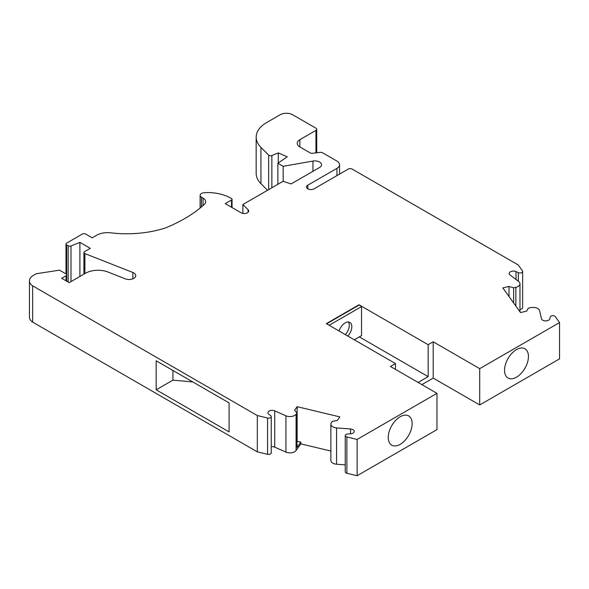 <?xml version="1.0" encoding="UTF-8"?>
<svg xmlns="http://www.w3.org/2000/svg" width="589" height="589" viewBox="0 0 589 589"><rect width="100%" height="100%" fill="white"/><g stroke="black" fill="none" stroke-linecap="round" stroke-linejoin="round"><path stroke-width="0.88" d="M388.247 437.428A16.89 9.755 -60 0 1 395.624 420.436A16.89 9.755 -60 0 1 408.641 415.908A16.89 9.755 -60 0 1 408.641 435.411A16.89 9.755 -60 0 1 391.744 445.166A16.89 9.755 -60 0 1 388.247 437.428M528.436 356.5A16.89 9.755 120 0 0 524.932 348.762A16.89 9.755 120 0 0 508.042 358.517A16.89 9.755 120 0 0 508.042 378.02A16.89 9.755 120 0 0 521.059 373.492A16.89 9.755 120 0 0 528.436 356.5M307.767 188.833L307.767 185.204A4.447 2.57 0 0 0 306.464 187.015A4.447 2.57 0 0 0 309.21 189.386A4.447 2.57 0 0 0 314.055 188.833L348.327 169.043A2.665 1.539 0 0 1 352.104 169.043L518.21 264.94L522.45 270.852A2.665 1.539 180 0 1 522.649 271.441A2.665 1.539 180 0 1 521.147 272.825A2.665 1.539 180 0 1 518.327 272.648L516.03 271.595A4.226 2.437 0 0 0 511.569 271.308A4.226 2.437 0 0 0 509.183 273.502A4.226 2.437 0 0 0 510.059 274.989L518.651 281.454A6.67 3.851 180 0 1 519.977 283.758A6.67 3.851 180 0 1 515.861 287.314L513.652 287.844L509.006 286.445L502.844 287.918L520.536 312.575L526.699 311.102L528.274 308.224L530.483 307.694A6.67 3.851 180 0 1 539.627 310.697L541.475 318.782A4.226 2.437 0 0 0 545.694 320.895A4.226 2.437 0 0 0 549.854 318.745L550.192 317.059A2.665 1.539 180 0 1 552.475 315.711A2.665 1.539 180 0 1 555.309 316.646L559.55 322.566L479.711 368.655L433.195 341.797L433.195 378.094L479.711 404.952L559.55 358.856L559.55 322.566M513.652 302.982L513.652 287.844M297.128 441.168L297.128 406.69L294.581 410.246L296.996 412.926L296.996 447.404L300.832 442.052L296.996 441.36M357.133 439.431L436.964 393.334L436.964 429.631L357.133 475.721L357.133 439.431L346.884 436.979A2.665 1.539 180 0 1 345.242 435.558A2.665 1.539 180 0 1 347.598 434.027L350.514 433.828A4.226 2.437 0 0 0 354.247 431.406A4.226 2.437 0 0 0 350.58 428.991L336.577 427.923A6.67 3.851 180 0 1 330.871 424.117A6.67 3.851 180 0 1 331.379 422.644L332.292 421.371L337.291 420.458L339.838 416.902L297.128 406.69M433.195 378.094L421.879 384.624M357.133 475.721L346.884 473.269A2.665 1.539 180 0 1 345.242 471.848L345.242 435.558M345.242 464.876L336.577 464.22A6.67 3.851 180 0 1 330.871 460.414L330.871 424.117M330.871 451.056L300.832 443.87L296.083 450.497A6.67 3.851 180 0 1 285.93 452.109L274.732 447.147A4.226 2.437 0 0 0 271.249 446.698M296.996 412.926L296.083 414.2A6.67 3.851 180 0 1 285.93 415.812L274.732 410.85A4.226 2.437 0 0 0 270.292 410.599A4.226 2.437 0 0 0 267.936 412.786A4.226 2.437 0 0 0 268.849 414.303L270.675 415.628A2.665 1.539 180 0 1 271.249 416.585L271.249 452.882A2.665 1.539 180 0 1 267.561 454.303L257.327 451.851L257.327 415.562L32.631 285.834A13.326 7.694 0 0 1 29.45 280.843A13.326 7.694 0 0 1 33.352 275.402L36.187 273.767L59.489 270.16L66.042 273.944A2.223 1.281 0 0 1 66.697 274.857A2.223 1.281 0 0 1 66.042 275.762L61.654 278.295L69.193 282.654L85.457 273.267A17.78 10.263 0 0 1 108.045 272.044L125.324 278.84A6.67 3.851 180 0 0 132.201 279.068A6.67 3.851 180 0 0 135.75 275.659A6.67 3.851 180 0 0 132.842 272.479L84.89 253.609A2.223 1.281 0 0 1 83.918 252.548A2.223 1.281 0 0 1 84.566 251.636L90.279 248.344L79.905 242.351L71.004 245.952A2.223 1.281 0 0 1 68.162 245.804L66.645 244.928A2.223 1.281 0 0 1 65.99 244.023A2.223 1.281 0 0 1 66.645 243.117L82.423 234.01A2.223 1.281 0 0 1 85.567 234.01L92.164 237.816L96.574 235.276A15.557 8.982 0 0 1 110.754 232.832A78.661 45.412 180 0 0 165.178 228.024A141.684 81.805 180 0 0 204.457 204.28A8.887 5.132 180 0 0 205.657 201.703A8.887 5.132 180 0 0 203.05 198.073L201.431 197.138A4.469 2.584 0 0 1 200.12 195.312A4.469 2.584 0 0 1 203.89 192.765A26.667 15.395 0 0 1 211.142 192.677A33.367 19.26 180 0 1 230.91 198.191L231.529 198.545A1.774 1.023 0 0 1 232.044 199.273A1.774 1.023 0 0 1 231.529 199.995L225.241 203.625L241.115 212.791A4.44 2.562 180 0 0 245.944 213.343A4.44 2.562 180 0 0 248.683 210.98A4.44 2.562 180 0 0 248.094 209.699L242.896 204.508L283.132 181.279L291.106 183.937L319.606 167.475A6.67 3.851 180 0 0 321.565 164.751A6.67 3.851 180 0 0 312.958 161.069L283.162 166.297L277.868 163.241L287.233 156.814L278.288 152.919L271.86 155.518A2.223 1.281 0 0 1 268.665 155.106L260.934 147.383A35.561 20.534 0 0 1 256.171 137.119A35.561 20.534 0 0 1 266.589 122.6L280.121 114.781A8.887 5.132 0 0 1 292.696 114.781L315.954 128.211A2.665 1.539 0 0 1 316.735 129.3L316.735 152.772M29.45 280.843L29.45 317.14A13.326 7.694 0 0 0 32.631 322.124L257.327 451.851M68.545 282.278A2.223 1.281 0 0 0 69.509 282.47M256.171 137.119L256.171 173.409A35.561 20.534 0 0 0 260.934 183.672L267.539 190.276M522.649 271.441L522.649 307.73A2.665 1.539 180 0 1 519.977 309.269M418.109 382.445L428.166 376.643L359.334 336.901M509.006 296.51L509.006 286.445M307.767 185.204L336.952 168.351A8.887 5.132 0 0 0 339.558 164.721A8.887 5.132 0 0 0 336.952 161.091L322.551 152.779A2.665 1.539 0 0 0 320.114 152.36L312.56 153.28A2.665 1.539 0 0 1 310.123 152.86L299.867 146.941A8.887 5.132 180 0 1 297.261 143.311A8.887 5.132 180 0 1 299.867 139.681L315.954 130.39A2.665 1.539 0 0 0 316.735 129.3M271.249 416.585A2.665 1.539 180 0 1 267.561 418.006L257.327 415.562M436.964 393.334L390.448 366.476L395.477 363.575L326.313 323.641L359.003 304.771L428.166 344.705L433.195 341.797M479.711 404.952L479.711 368.655M278.288 162.954L278.288 152.919M277.868 184.313L277.868 163.241M283.162 181.287L283.162 166.297M242.896 213.417L242.896 204.508M79.905 276.469L79.905 242.351M32.631 322.124L32.631 285.834M285.93 452.109L285.93 415.812M300.832 442.052L300.832 443.87M336.577 464.22L336.577 427.923M428.166 376.643L428.166 344.705M395.477 369.384L395.477 363.575M156.159 389.815L156.159 360.777L229.084 402.883L229.084 431.914L156.159 389.815L172.923 380.141L192.824 381.952M354.306 339.801L361.536 335.627L361.536 306.597L359.003 304.771M172.923 380.141L172.923 370.459M359.003 305.131L326.63 323.825M361.536 306.597L329.155 325.283M347.827 336.061A9.395 5.426 120 0 0 351.832 326.711A9.395 5.426 120 0 0 349.881 322.411A9.395 5.426 120 0 0 339.095 331.018M345.294 334.604A9.395 5.426 120 0 0 349.299 325.253A9.395 5.426 120 0 0 348.445 321.984M515.861 306.059L515.861 287.314M516.03 279.481L516.03 271.595M518.327 281.211L518.327 272.648M336.952 175.61L336.952 168.351M315.954 130.39L315.954 152.868M260.934 183.672L260.934 147.383M268.665 189.629L268.665 155.106M271.86 187.781L271.86 155.518M312.958 171.318L312.958 161.069M248.094 212.261L248.094 209.699M231.529 207.254L231.529 199.995M201.431 206.945L201.431 197.138M203.05 205.546L203.05 198.073M66.645 274.577L66.645 244.928M68.162 282.057L68.162 245.804M71.004 281.608L71.004 245.952M84.89 273.591L84.89 253.609M132.842 278.84L132.842 272.479M66.042 280.835L66.042 275.762M267.561 454.303L267.561 418.006M274.732 447.147L274.732 410.85M296.083 450.497L296.083 414.2M350.58 433.828L350.58 428.991M346.884 473.269L346.884 436.979M299.867 139.681L299.867 146.941M519.977 311.795L519.977 283.758M339.558 174.108L339.558 164.721M232.044 207.556L232.044 199.273M200.12 208.035L200.12 195.312M65.99 273.914L65.99 244.023M83.918 274.15L83.918 252.548M66.697 281.211L66.697 274.857"/></g></svg>

